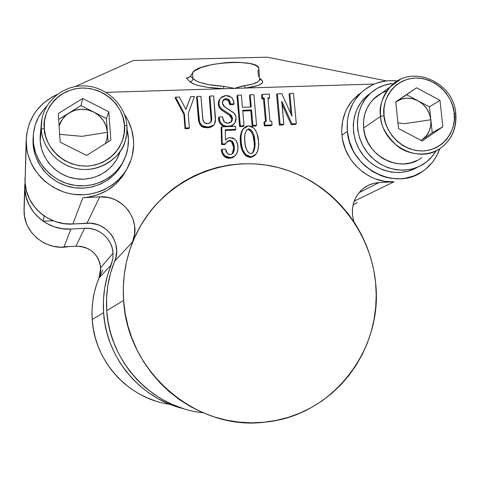 <?xml version="1.0" encoding="UTF-8"?>
<svg xmlns="http://www.w3.org/2000/svg" width="480" height="480" viewBox="0 0 480 480"><rect width="100%" height="100%" fill="white"/><g stroke="black" fill="none" stroke-linecap="round" stroke-linejoin="round"><path stroke-width="0.72" d="M99.06 277.962L99.918 275.478L100.752 270.306L99.966 263.232L98.352 259.014L95.94 255.18L92.82 251.886L89.118 249.252L84.96 247.374L80.514 246.336L75.948 246.168L64.044 246.888L70.878 229.056L64.044 246.888L75.948 246.168L84.576 228.276L89.826 228.486L94.938 229.698L99.72 231.87L103.98 234.912L107.568 238.71L110.346 243.12L112.206 247.974L113.082 253.092L112.818 259.11L107.262 276.36L104.658 288.228L103.416 300.36L103.572 312.594L104.82 323.088L107.094 333.426L110.376 343.494L114.636 353.19L119.82 362.418L125.886 371.076L132.774 379.08L140.4 386.346L148.686 392.802L157.56 398.382L166.908 403.026L176.652 406.698L184.038 408.768C140.64 398.976 106.128 357.852 103.572 312.594L92.208 319.506L92.034 310.368L92.76 301.278L94.374 292.326L96.852 283.59L99.672 276.288C93.75 290.01 91.26 304.422 92.208 319.506L103.572 312.594C102.498 296.004 105.042 280.11 111.192 264.906L99.06 277.962L100.722 267.684C98.376 253.872 90.12 246.696 75.948 246.168L84.576 228.276C98.862 227.178 112.374 238.968 113.082 253.092L100.722 267.684L113.082 253.092L112.818 259.11L111.192 264.906L99.06 277.962L102.702 270.15M24.75 186.252L24 210.138L24.768 185.178M24.798 184.446L24.828 189.012L26.172 197.232L29.148 205.062L33.636 212.196L39.456 218.34L46.38 223.26L54.132 226.764L62.412 228.72L70.878 229.056L84.576 228.276L70.878 229.056C47.874 230.886 25.71 211.692 24.828 189.012L24.066 212.55C24.804 233.844 47.166 250.98 68.31 246.63L60.27 247.194L52.98 246.222L46.002 243.864L42.72 242.196L36.726 237.948L31.686 232.632L27.804 226.464L26.346 223.134L24.468 216.138L24.054 208.344M352.464 214.992C351.72 203.844 355.44 194.928 363.618 188.232C368.178 184.794 373.32 182.91 379.044 182.58L359.04 192.66L363.156 188.598L367.992 185.49L373.356 183.462L379.044 182.58L359.04 192.66L355.8 197.526L353.574 203.016L352.446 208.914L352.464 214.992L353.784 221.508L352.464 214.992M26.172 140.868L25.038 182.424L26.172 140.868C27.288 119.364 37.584 103.92 57.048 94.548L52.032 97.05L43.596 103.008L36.546 110.502L33.63 114.744L29.172 123.996L26.676 133.992L26.208 139.146L26.85 149.508L27.96 154.62L31.698 164.43L34.29 169.038L40.794 177.42L44.64 181.116L53.328 187.326L63.054 191.772L68.184 193.272L73.422 194.28L84.024 194.766L89.286 194.244L99.462 191.706L104.286 189.714L113.16 184.404L117.132 181.128L123.954 173.526L126.75 169.266L130.962 160.032L132.348 155.154L133.62 145.092L133.5 140.004L131.742 129.954L128.04 120.384L124.362 114.156C129.702 122.046 132.75 130.662 133.5 140.004C134.022 147.3 133.032 154.38 130.542 161.232C122.424 183.576 97.488 198.066 72.762 194.184C48.024 190.458 27.678 168.702 26.268 144.336L25.038 182.424C25.956 205.944 48.96 225.87 72.822 223.998L82.89 197.724C102.708 195.99 117.21 186.708 126.384 169.872M137.952 230.58L132.492 241.992L114.636 261.204C108.258 276.966 105.63 293.448 106.746 310.662L123.612 300.408C122.022 275.508 126.804 252.234 137.952 230.58C164.226 180.246 222.9 154.404 275.706 166.926C328.602 179.304 370.086 227.478 375.558 282.384L376.218 294.786L375.708 307.194L374.04 319.494L371.214 331.572L367.254 343.326L362.19 354.636L356.052 365.4L348.9 375.51L340.782 384.864L331.776 393.372L321.96 400.944L311.412 407.496L300.24 412.962L288.546 417.27L276.438 420.372L264.036 422.232L251.46 422.82L238.836 422.112L226.296 420.114L213.966 416.838L201.972 412.314L190.446 406.572L179.502 399.678L169.266 391.692L159.84 382.698L151.326 372.786L143.814 362.064L137.388 350.634L132.102 338.628L128.022 326.166L125.184 313.38L123.612 300.408L123.318 287.382L124.296 274.434L126.534 261.702L130.002 249.306L134.658 237.384L140.436 226.038L147.282 215.388L155.118 205.53L163.848 196.554L173.394 188.538L183.648 181.56L194.508 175.674L205.86 170.922L217.602 167.346L229.614 164.964L241.788 163.8L254.004 163.842L266.148 165.09L278.124 167.52L289.812 171.102L301.11 175.806L311.922 181.578L322.152 188.364L331.71 196.098L340.512 204.714L348.492 214.128L355.566 224.262L361.686 235.02L366.78 246.318L370.818 258.042L373.758 270.102L375.558 282.384C383.646 348.672 333.312 415.734 265.494 422.082C197.028 431.55 127.026 372.342 123.612 300.408L106.746 310.662C109.494 362.244 152.646 407.808 202.824 412.68M361.398 92.418L353.964 98.694C344.862 108.726 340.866 120.894 341.976 135.204L347.394 131.364C346.26 116.82 350.31 104.454 359.544 94.272C369.918 83.826 382.542 79.404 397.428 81L390.096 80.64L385.506 81.012L376.608 83.148L372.39 84.894L364.626 89.67L361.158 92.646L355.206 99.666L352.794 103.632L349.2 112.302L348.06 116.922L347.37 121.668L347.394 131.364L349.272 141L352.938 150.204L355.398 154.524L361.452 162.396L364.986 165.87L372.888 171.708L381.636 175.902L386.22 177.324L390.888 178.284L400.272 178.77L404.898 178.296L413.802 175.944L421.944 171.816L425.64 169.134L432.09 162.678L434.784 158.964L437.1 154.974L439.77 148.65C436.554 157.938 431.034 165.378 423.204 170.964C395.91 192.024 349.608 168.222 347.394 131.364L341.976 135.204C343.962 161.334 369.036 183.69 394.002 181.812L354.192 201.156L394.002 181.812L379.044 182.58L394.002 181.812L384.762 181.344L375.654 179.004L371.262 177.162L363.03 172.206L355.788 165.732L352.638 162L349.836 157.992L345.402 149.292L342.666 139.974L341.976 135.204L341.736 130.416L342.636 120.996L345.324 112.074L347.304 107.916L352.446 100.386L358.968 94.158M40.452 133.278L40.188 140.892L41.292 129.156C42.468 148.884 59.214 166.446 79.32 169.11C99.42 171.924 119.37 159.582 125.154 141.162L126.78 133.644L126.96 125.844C125.496 104.502 105.936 86.292 83.994 85.884C62.052 85.2 42.234 102.804 41.262 124.536L40.158 136.488L40.188 140.892L42.036 118.422L41.262 124.536L41.292 129.156L44.262 128.394C42.072 116.472 52.764 89.928 81.978 87.984C111.252 88.242 124.896 113.598 124.422 125.394L126.96 125.862L124.422 125.394C126.642 137.034 116.73 163.608 87.354 166.122C57.72 166.338 43.578 140.376 44.262 128.394L41.292 129.156C41.538 140.22 49.872 160.752 73.866 168.012C98.682 174.888 121.842 156.486 125.154 141.162C126.81 135.426 127.404 130.35 126.948 125.934L126.936 125.784M82.038 136.344L107.418 132.288L107.106 138.078L105.378 143.592L107.028 138.51L107.418 132.288L82.038 136.344L59.658 134.328L82.038 136.344M455.532 113.574C456.684 127.776 451.998 139.074 441.468 147.474C420.012 164.97 382.446 146.058 380.562 116.394L363.624 127.998C365.358 156.306 401.232 174.288 421.818 157.548M381.138 93.42L375.252 97.476L370.71 102.27L367.17 107.928L364.752 114.252L363.558 121.026L363.624 127.998L380.562 116.394C380.568 125.712 386.226 135.66 397.536 146.232C409.608 155.856 429.708 156.756 441.468 147.474C452.184 138.942 456.948 127.548 455.766 113.292L454.176 113.028C456.576 123.918 448.914 148.71 423.27 150.978C397.32 151.098 383.922 126.84 384.048 115.656L380.562 116.394L384.048 115.656C381.654 104.526 389.964 79.758 415.494 77.988C441.162 78.282 454.134 102.012 454.176 113.028L455.766 113.286C453.606 81.792 411.564 63.66 390.726 86.256C382.08 97.326 378.696 107.376 380.562 116.394C379.602 104.454 382.986 94.41 390.726 86.256L400.392 79.422L373.404 99.198C365.982 107.004 362.724 116.604 363.624 127.998L365.052 135.3L367.836 142.266L371.856 148.626L376.95 154.128L382.932 158.556L389.55 161.742L396.552 163.566L403.656 163.956L410.598 162.9L417.096 160.452M404.382 123.678L397.92 122.82L404.382 123.678L430.848 119.766L404.382 123.678M418.044 100.806C425.394 105.024 429.66 111.348 430.848 119.766C431.484 128.22 428.598 134.85 422.184 139.65L426.264 135.882L429.18 131.088L430.74 125.592L430.848 119.766L432.246 132.702L421.068 140.418L432.246 132.702L442.848 126.768L422.208 141.018L398.52 128.55L395.736 101.826L416.538 87.81L406.59 94.722L418.044 100.806L412.614 98.754L406.956 98.178L401.442 99.132L396.45 101.556C403.26 97.338 410.46 97.086 418.044 100.806L429.456 106.866L430.848 119.766L429.492 114.006L426.774 108.696L422.868 104.196L418.044 100.806L429.456 106.866L439.962 100.29L442.848 126.768L432.246 132.702L429.456 106.866L439.962 100.29L416.538 87.81L395.736 101.826L398.52 128.55L422.208 141.018L442.848 126.768L439.962 100.29L416.538 87.81L406.59 94.722L418.044 100.806M395.76 102.042L406.59 94.722L395.76 102.024M24.966 179.094L25.038 182.472C26.232 196.398 32.61 207.558 44.16 215.958C32.61 207.558 26.232 196.398 25.038 182.472L24.828 188.964C25.98 202.398 32.13 213.162 43.266 221.256L44.16 215.958L43.266 221.256C32.13 213.162 25.98 202.398 24.828 188.964L24.816 184.116M53.136 220.746L43.266 221.256L53.136 220.746M414.774 168.678L407.442 171.39L399.63 172.572L391.632 172.17L383.736 170.19L376.248 166.704L369.438 161.844L363.576 155.778L358.878 148.734L355.512 140.988L353.616 132.816L353.256 124.542L354.432 116.46L357.102 108.882L361.158 102.078L366.444 96.3L370.686 93.036L364.38 98.28C350.472 112.482 349.674 137.79 362.838 154.836C375.852 171.996 400.188 177.486 417.192 167.376M436.086 150.732L431.952 156.648L426.282 162.108L419.622 166.284L412.212 169.026L404.31 170.214L396.222 169.806L388.236 167.802L380.658 164.268L373.77 159.342L367.836 153.198L363.078 146.076L359.67 138.228L357.75 129.96L357.378 121.584L358.566 113.412L361.26 105.744L365.358 98.862L370.704 93.018L377.088 88.428L384.27 85.236L391.998 83.562L392.226 84.828L391.998 83.562C382.86 84.684 375.066 88.5 368.616 95.022C354.09 109.824 353.832 136.554 368.298 153.762C382.59 171.126 408.402 175.194 425.052 163.032C429.588 159.744 433.266 155.646 436.086 150.732M386.772 91.032C381.666 92.676 377.208 95.394 373.404 99.198M384.048 115.656L385.464 122.808L388.2 129.642L392.142 135.882L397.14 141.288L402.996 145.638L409.476 148.782L416.322 150.582L423.27 150.978L430.05 149.964L436.398 147.582L442.068 143.928L446.85 139.152L450.564 133.446L453.078 127.02L454.296 120.126L454.176 113.028L452.736 105.99L450.018 99.276L446.136 93.144L441.234 87.816L435.492 83.49L429.126 80.34L422.376 78.48L415.494 77.988L408.738 78.894L402.372 81.156L396.636 84.702L391.758 89.406L387.93 95.082L385.308 101.52L383.994 108.468L384.048 115.656M93.738 112.056C101.898 116.544 106.458 123.288 107.418 132.288L106.146 126.132L103.296 120.468L99.072 115.668L93.738 112.056L87.666 109.872L81.258 109.278L74.946 110.31L69.156 112.908C77.1 108.384 85.296 108.096 93.738 112.056L106.434 118.506L108.102 141.87L106.434 118.506L108.822 111.792L110.85 140.13L86.622 155.454L110.85 140.13L108.822 111.792L82.704 98.49L81.006 105.582L106.434 118.506L108.822 111.792L82.704 98.49L81.006 105.582L66.588 114.744L62.31 119.334L59.1 125.904C60.864 120.372 64.212 116.04 69.156 112.908L81.006 105.582L93.738 112.056M58.668 119.388L69.156 112.908L58.668 119.388M58.284 113.544L82.704 98.49L58.284 113.544L60.174 142.17L86.622 155.454L60.174 142.17L58.284 113.544M119.688 152.886L116.466 159.894L111.882 166.134L106.104 171.366L99.348 175.38L91.872 178.014L83.964 179.166L75.924 178.77L68.064 176.85L60.702 173.466L54.12 168.75L48.588 162.888L44.316 156.108L41.484 148.68L40.188 140.892C41.298 159.654 57.21 176.322 76.326 178.83C95.43 181.47 114.414 169.692 119.934 152.148L120.534 150.876M124.422 125.394L123.114 117.864L120.336 110.688L116.208 104.13L110.868 98.436L104.526 93.828L97.422 90.468L89.808 88.494L81.978 87.984L74.232 88.962L66.852 91.398L60.138 95.214L54.342 100.254L49.698 106.344L46.392 113.244L44.55 120.69L44.262 128.394L45.54 136.056L48.336 143.37L52.536 150.042L57.984 155.82L64.464 160.47L71.706 163.812L79.44 165.72L87.354 166.122L95.136 165.018L102.492 162.444L109.14 158.514L114.822 153.384L119.334 147.258L122.502 140.37L124.218 132.99L124.422 125.394M46.638 106.362L43.488 109.782L38.526 117.132L35.118 125.328L33.396 134.058L33.438 143.004L35.238 151.824L38.748 160.194L43.818 167.79L50.274 174.336L57.864 179.574L66.3 183.324L75.264 185.436L84.42 185.85L93.426 184.554L101.952 181.602L109.692 177.12L116.358 171.27L121.722 164.286L125.598 156.414L127.854 147.942L128.418 139.182L127.068 129.6C129.186 138.288 128.838 146.838 126.018 155.244C118.998 176.064 95.592 189.42 72.888 185.046C50.16 180.864 32.46 159.492 33.21 137.058C33.732 125.07 38.208 114.834 46.638 106.368M122.814 162.432L120.408 166.842L115.11 173.748L108.522 179.52L100.884 183.954L92.466 186.87L83.574 188.154L74.538 187.752L65.688 185.67L57.36 181.974L49.872 176.802L43.5 170.346L38.49 162.846L35.034 154.584L33.252 145.872L33.21 137.046L33.03 140.004C32.34 161.274 48.366 181.716 69.684 186.828C90.984 192.072 113.964 181.332 122.808 162.438M254.262 144.72L254.1 141.672C254.76 145.764 254.184 149.562 252.36 153.06L253.542 150.72L254.178 147.27M254.1 141.672L253.074 135.708L251.592 132.21L249.156 129.786L247.734 129.6L246.594 130.092L248.718 128.85L246.414 130.338C244.716 133.752 244.164 137.442 244.764 141.408C244.794 145.71 246.126 149.532 248.76 152.874L250.89 153.738L253.08 152.412C254.904 148.902 255.486 145.098 254.82 140.988C254.784 136.752 253.458 132.996 250.842 129.72L248.718 128.85L248.016 129.57L250.134 130.434L250.842 129.72L250.134 130.434C252.738 133.704 254.064 137.448 254.1 141.672L254.82 140.988L254.1 141.672M243.552 128.478L242.466 129.786C240.48 133.608 239.808 137.76 240.456 142.242L241.14 141.558C240.486 137.064 241.158 132.906 243.15 129.066L243.78 128.25L243.096 128.97L248.46 125.85L253.512 127.872C256.698 131.586 258.336 135.912 258.426 140.838C259.176 145.626 258.39 150.018 256.08 154.014L250.44 157.386L254.67 155.424M246.672 156.354L245.382 155.394L250.44 157.386L251.154 156.75L246.078 154.752L245.382 155.394L246.078 154.752C242.862 150.96 241.212 146.562 241.14 141.558L240.456 142.242C240.534 147.228 242.172 151.614 245.382 155.394L242.358 150.942L241.266 147.522L240.456 142.242L240.546 135.258L241.374 131.91L242.826 129.3M241.14 141.558L241.95 146.856L243.048 150.288L244.314 152.688L246.078 154.752L248.442 156.264L251.154 156.75L253.758 156.03L255.834 154.32L257.22 152.124L258.054 149.634L258.582 145.266L258.426 140.838L257.13 133.914L255.726 130.656L253.512 127.872L251.166 126.342L248.46 125.85L245.856 126.546L243.78 128.25L242.394 130.404L241.548 132.846L241.044 136.29L241.14 141.558M250.842 129.72L252.684 132.162L253.788 135.012L254.982 144.048L254.688 148.296L253.998 150.768L252.654 152.904L250.89 153.738L248.76 152.874L246.528 149.574L245.136 144.462L244.614 138.384L244.998 133.908L246.324 130.47L248.436 128.88L250.842 129.72M229.086 158.316L226.266 157.782L223.734 155.964L222.228 153.552L221.298 149.904L221.922 149.244L221.298 149.904L221.85 152.538L224.016 156.264L224.412 156.642L225.042 156L224.412 156.642L229.8 158.31L230.448 157.674L225.042 156L224.28 155.22L222.648 152.4L221.922 149.244L225.576 149.082L226.122 151.632L227.568 153.804L229.614 154.632L231.792 154.218L233.424 152.574L234.228 150.192L234.294 146.79L233.76 143.778L232.224 141.132L229.926 140.268L227.238 141.366L225.612 143.802L222.228 143.946L221.748 126.876L235.554 126.342L235.812 129.342L225.216 129.756L225.462 140.13L227.022 138.618L229.026 137.73L232.764 137.886L234.75 139.11L236.118 140.706L237.636 144.582L237.978 148.938L236.898 153.336L234.582 156.222L230.82 157.644L227.598 157.374L225.042 156L222.858 152.904L221.922 149.244L225.576 149.082L227.568 153.804L230.352 154.644L232.386 153.792L233.262 152.826L234.294 146.79L233.634 147.462L232.314 153.852L233.424 151.554L233.634 147.462L234.294 146.79L232.224 141.132L231.57 141.816L233.634 147.462L232.848 143.73L231.57 141.816L232.224 141.132L229.926 140.268L229.278 140.952L231.57 141.816L229.278 140.952L229.926 140.268L226.32 142.458L224.976 144.48L225.612 143.802L222.228 143.946L221.604 144.618L224.976 144.48L221.604 144.618L222.228 143.946L221.748 126.876L221.124 127.602L221.604 144.618L221.124 127.602L221.748 126.876L235.554 126.342L235.812 129.342L235.152 130.062L235.812 129.342L225.216 129.756L225.462 140.13L227.286 138.444L230.064 137.562L234.75 139.11C236.766 141.216 237.828 143.724 237.93 146.64L237.762 150.762L236.196 154.506L234.066 156.582L230.448 157.674L229.8 158.31L234.828 156.024M226.632 142.02L229.278 140.952L227.178 141.606M225.234 130.452L235.152 130.062L225.234 130.452M293.496 93.342L296.31 123.732L291.996 123.9L281.88 101.382L283.812 124.212L280.146 124.35L277.374 93.864L281.802 93.72L291.96 116.22L289.86 93.462L293.496 93.342L296.31 123.732L295.47 124.458L296.31 123.732L291.996 123.9L291.168 124.626L295.47 124.458L291.168 124.626L291.996 123.9L281.73 101.388L283.812 124.212L283.008 124.938L283.812 124.212L280.146 124.35L279.354 125.082L283.008 124.938L279.354 125.082L280.146 124.35L277.374 93.864L276.594 94.68L279.354 125.082L276.594 94.68L277.374 93.864L281.802 93.72L291.96 116.22L289.86 93.462L289.044 94.278L290.85 113.862L289.044 94.278L289.86 93.462L293.496 93.342M281.982 104.166L291.168 124.626L281.982 104.166M270 121.284L267.906 97.878L269.61 97.824L269.28 94.128L262.29 94.35L262.62 98.052L264.228 97.998L266.316 121.422L264.708 121.482L265.038 125.208L272.046 124.938L271.71 121.218L270 121.284L271.71 121.218L272.046 124.938L271.278 125.664L272.046 124.938L265.038 125.208L264.294 125.934L271.278 125.664L264.294 125.934L265.038 125.208L264.708 121.482L263.958 122.22L264.294 125.934L263.958 122.22L264.708 121.482L266.316 121.422L264.228 97.998L263.484 98.808L265.5 121.452L263.484 98.808L264.228 97.998L262.62 98.052L261.882 98.862L263.484 98.808L261.882 98.862L262.62 98.052L262.29 94.35L261.552 95.172L261.882 98.862L261.552 95.172L262.29 94.35L269.28 94.128L269.61 97.824L268.848 98.628L269.61 97.824L267.906 97.878L270 121.284M267.972 98.658L268.848 98.628L267.972 98.658M240.312 125.886L237.66 95.148L241.374 95.028L242.436 107.292L251.262 106.986L250.188 94.746L253.884 94.626L256.584 125.256L252.876 125.4L251.526 109.962L242.694 110.274L244.038 125.742L240.312 125.886L237.66 95.148L236.994 95.97L239.634 126.612L240.312 125.886L239.634 126.612L243.348 126.468L244.038 125.742L243.348 126.468L239.634 126.612L236.994 95.97L237.66 95.148L241.374 95.028L242.436 107.292L251.262 106.986L250.188 94.746L249.486 95.562L250.488 107.01L249.486 95.562L250.188 94.746L253.884 94.626L256.584 125.256L255.858 125.988L256.584 125.256L252.876 125.4L252.162 126.132L255.858 125.988L252.162 126.132L252.876 125.4L251.526 109.962L250.818 110.736L252.162 126.132L250.818 110.736L251.526 109.962L242.694 110.274L244.038 125.742L240.312 125.886M242.76 111.024L250.818 110.736L242.76 111.024M224.892 107.112L234.216 113.268L235.926 116.568L235.992 120.078L234.51 123.576L231.54 125.736L226.668 126.306L222.876 125.028L220.11 121.836L219.054 117L222.702 116.868L222.966 119.316L223.728 121.254L225.132 122.58L226.926 123.174L229.272 122.988L231.012 122.142L232.146 120.546L232.476 118.098L231.702 115.92L230.904 115.056L223.014 109.956L220.326 107.556L219.246 105.396L218.832 103.014L219.81 99.162L221.838 96.966L225.084 95.592L228.72 95.844L231.66 97.566L233.394 100.248L234.096 103.788L230.472 103.908L229.626 100.584L228.24 99.24L226.824 98.724L225.336 98.772L223.74 99.618L222.732 101.004L222.324 102.774L222.618 104.382L223.98 106.326L231.924 111.618C234.39 112.848 235.77 114.804 236.064 117.492L234.876 123.066L232.398 125.352L228.012 126.636L228.264 126.348L224.64 125.898L222.234 124.518L221.61 125.256L224.484 126.768L221.61 125.256L222.234 124.518L220.11 121.836L219.186 118.584L218.574 119.34L219.492 122.58L221.61 125.256L219.924 123.318L218.868 121.002L218.574 119.34L219.186 118.584L219.054 117L218.442 117.756L218.574 119.34L218.442 117.756L219.054 117L222.702 116.868L222.822 118.296L224.406 122.052L227.682 123.198L231.366 121.788L232.476 118.098L231.822 118.848L231.042 122.118L231.822 118.848L232.476 118.098L229.944 114.384L229.296 115.146L231.822 118.848L231.054 116.682L229.296 115.146L229.944 114.384L222.06 109.272L221.436 110.052L229.296 115.146L221.436 110.052L222.06 109.272L219.888 106.872L218.904 103.83L218.292 104.628L219.27 107.664L221.436 110.052L219.27 107.664L218.292 104.628L218.904 103.83L219.684 99.384L220.782 97.908L225.804 95.532L231.324 97.248L232.392 98.412L233.934 102.252L234.096 103.788L233.436 104.58L234.096 103.788L230.472 103.908L229.83 104.706L233.436 104.58L229.83 104.706L230.472 103.908L228.852 99.696L228.21 100.506L229.83 104.706L229.512 102.432L228.21 100.506L228.852 99.696L226.074 98.682L225.444 99.492L228.21 100.506L225.444 99.492L226.074 98.682L223.482 99.876L222.342 103.236L224.892 107.112M230.718 126.528L233.574 124.644M219.906 99.012L219.072 100.194L218.292 104.628L218.532 101.424L219.9 99.018M222.96 100.578L225.444 99.492L222.96 100.578M211.164 120.918L209.292 96.87L209.88 96.048L209.292 96.87L211.17 119.454L211.764 118.698L209.88 96.048L213.63 95.922L215.526 118.56L214.476 124.074L213.684 125.166L208.092 127.122L202.044 125.61L199.656 122.202L199.002 119.172L197.148 96.456L196.602 97.278L197.148 96.456L200.922 96.336L203.016 120.492L204.57 122.934L206.286 123.564L208.236 123.6L210.9 122.4L211.794 119.682L209.88 96.048L213.63 95.922L215.46 121.224L214.668 123.726L213.138 125.682L211.116 126.678L207.936 127.128L204.858 126.918L202.674 126.078L200.784 124.266L199.524 121.836L197.148 96.456L200.922 96.336L202.782 119.034L204.204 122.652L207.648 123.636L210.9 122.4L211.764 118.698L211.17 119.454L210.636 122.658L211.092 121.398M201.486 126.348L199.716 124.242L198.558 120.822L196.602 97.278L198.45 119.922L199.002 119.172L198.504 120.438L199.782 124.356L201.48 126.342L202.044 125.61L201.48 126.342L207.354 127.86L207.936 127.128L207.51 127.854L208.092 127.122L207.51 127.854L213.372 125.55M179.322 97.032L185.952 109.416L190.704 96.666L194.382 96.546L188.22 113.652L189.366 127.842L185.562 127.992L184.422 113.784L175.626 97.152L179.322 97.032L185.952 109.416L190.704 96.666L185.904 109.332L190.704 96.666L194.382 96.546L188.22 113.652L189.366 127.842L188.838 128.574L189.366 127.842L185.562 127.992L185.046 128.718L188.838 128.574L185.046 128.718L185.562 127.992L184.422 113.784L183.912 114.558L185.046 128.718L183.912 114.558L184.422 113.784L175.626 97.152L175.146 97.974L183.912 114.558L175.146 97.974L175.626 97.152L179.322 97.032M258.822 68.622L259.728 79.41L259.104 80.736L257.634 81.996L252.27 84.192L241.794 86.16L234.564 88.38L223.458 88.722C205.656 87.774 194.478 85.44 189.912 81.726L194.094 84.156L197.472 85.272L206.418 87.156L223.458 88.722L234.564 88.38L223.83 86.364L223.458 88.722L223.83 86.364L208.206 84.576L199.968 82.482L196.842 81.252L192.936 78.588L192.48 72.972L194.232 71.094L201.354 67.458L212.388 64.482L225.588 62.664L232.32 62.304L238.758 62.328L249.72 63.504L253.806 64.608L256.74 65.988L258.426 67.584L258.822 68.622C259.5 58.116 196.878 62.172 192.48 72.972L190.572 76.182L192.936 78.588C192.75 80.442 191.736 81.486 189.912 81.726C191.736 81.486 192.75 80.442 192.936 78.588L192.48 72.972L190.152 76.698L187.17 78.03L188.778 77.592L190.572 76.182L192.936 78.588C197.232 82.65 207.528 85.242 223.83 86.364L234.564 88.38L374.268 84.054L234.564 88.38L244.116 85.746L245.622 88.038L257.892 85.584L262.008 83.328L262.686 82.104L262.44 80.862L259.692 78.402L261.288 79.626L259.782 79.236L261.288 79.626C265.14 83.304 259.92 86.106 245.622 88.038L244.116 85.746C254.178 84.384 259.386 82.128 259.746 78.978M186.36 78L187.68 77.964L186.36 78L187.17 78.03L186.36 78L189.912 81.726L186.36 78M258.822 69.33L257.94 71.16L258.432 76.704M353.064 204.984L357.258 202.458M75.288 86.55L133.374 60.516L267.204 57.18L386.472 80.892L267.204 57.18L133.374 60.516L75.288 86.55M124.884 172.632L122.142 176.826L115.428 184.308L107.304 190.35L98.064 194.712L88.056 197.214L82.89 197.724L99.714 196.866L82.89 197.724L72.822 223.998L87.018 223.2L99.714 196.866L108.018 197.478L112.05 198.552L115.914 200.112L122.91 204.594L128.58 210.648L132.558 217.884L134.604 225.852L134.586 234.06L132.492 241.992L114.636 261.204C122.658 243.408 106.686 221.412 87.018 223.2L99.714 196.866C122.994 194.868 141.93 220.956 132.492 241.992L140.442 225.81L150.516 211.032L153.924 206.904M223.458 88.722L106.092 92.352L223.458 88.722M259.752 79.098L260.586 80.028L259.722 78.774M254.646 155.448L253.998 156.024M253.038 156.666L250.782 157.356M250.104 157.386L247.734 156.9M234.474 156.384L232.668 157.626L229.788 158.31M232.602 125.538L230.886 126.468M212.544 126.408L209.034 127.722L203.532 127.452M202.806 127.182L202.104 126.81M182.574 408.312L172.476 404.502L162.774 399.678L153.576 393.894L144.978 387.192L137.064 379.656L129.924 371.346L123.624 362.358L118.242 352.788L113.82 342.72L110.412 332.274L108.048 321.552L106.746 310.662L106.59 297.972L107.868 285.384L110.568 273.078L115.74 257.91L116.658 251.034L115.812 244.146L113.256 237.678L111.384 234.732L106.608 229.638L100.698 225.876L97.434 224.574L90.54 223.224L72.822 223.998L64.032 223.644L55.452 221.604L47.406 217.962L40.218 212.856L34.182 206.472L29.526 199.074L26.436 190.95L25.038 182.424L25.026 177.366M169.926 404.286C128.844 399.006 94.428 361.626 92.208 319.506L93.276 328.59L95.238 337.536L98.07 346.248L101.748 354.636L106.236 362.616L111.48 370.11L117.438 377.034L124.044 383.322L131.226 388.908L138.912 393.738L147.03 397.764L155.484 400.95M64.044 246.888L67.698 246.486M353.964 98.694L359.544 94.272M364.38 98.28L368.616 95.022M125.154 141.162L126.792 133.608L126.96 125.85M33.21 137.07L33.03 140.004M252.36 153.06L253.08 152.412M242.466 129.786L243.15 129.066M232.602 153.474L233.262 152.826M231.132 121.98L231.786 121.236M219.072 100.194L219.684 99.384M210.642 122.652L211.23 121.902M187.338 78.018L186.72 78.036"/></g></svg>
